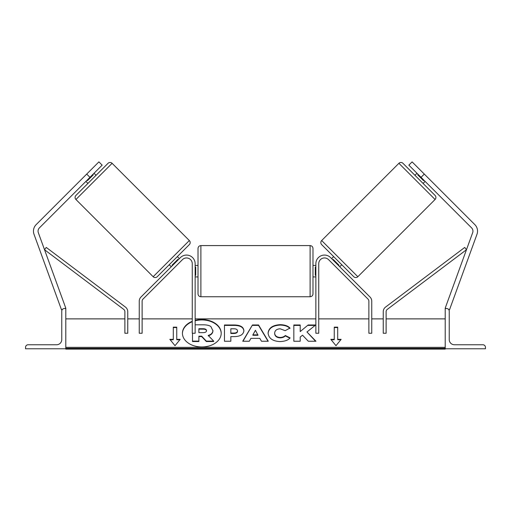 <?xml version="1.0" encoding="UTF-8"?>
<svg xmlns="http://www.w3.org/2000/svg" width="511" height="511" viewBox="0 0 511 511"><rect width="100%" height="100%" fill="white"/><g stroke="black" fill="none" stroke-linecap="round" stroke-linejoin="round"><path stroke-width="0.77" d="M182.453 259.633L142.971 299.114A2.874 2.874 0 0 0 142.128 301.145L142.128 333.255L139.254 333.255L139.254 301.145A5.749 5.749 0 0 1 140.934 297.076L180.415 257.601A8.623 8.623 0 0 1 195.138 263.695L195.138 333.255L192.264 333.255L192.264 263.695A5.749 5.749 0 0 0 182.453 259.633M89.955 177.336L86.698 174.085L98.898 161.885L102.149 165.142L39.404 227.88A4.599 4.599 0 0 0 38.338 232.709L65.791 308.146L64.712 308.535M86.698 174.085L36.153 224.629A9.198 9.198 0 0 0 34.013 234.281L61.467 309.717L62.47 309.353M25.55 348.777L65.791 348.777L65.791 308.535L64.354 308.535A2.587 2.587 0 0 0 61.767 311.122L61.767 339.579A5.174 5.174 0 0 1 56.593 344.753L28.137 344.753A2.587 2.587 0 0 0 25.55 347.339L25.55 348.777M198.013 271.169L198.013 248.461C198.185 246.717 199.143 245.759 200.887 245.587L200.887 296.75C199.143 296.578 198.185 295.62 198.013 293.876L198.013 271.169M312.988 248.461L312.988 293.876C312.815 295.62 311.857 296.578 310.113 296.75L310.113 245.587C311.857 245.759 312.815 246.717 312.988 248.461M195.138 267.061L195.713 267.061L195.713 275.276L195.138 275.276M315.862 267.061L315.287 267.061L315.287 275.276L315.862 275.276M112.107 163.309L75.928 199.488A2.874 2.874 0 0 1 75.928 195.426L108.045 163.309A2.874 2.874 0 0 1 112.107 163.309L189.338 240.547A2.874 2.874 0 0 1 189.338 244.609L157.228 276.726A2.874 2.874 0 0 1 153.166 276.726L189.338 240.547M75.928 199.488L153.166 276.726M85.886 181.399L87.918 183.43M94.018 173.267L96.049 175.305M87.049 180.236L87.458 180.645L93.264 174.839L92.855 174.43M169.218 264.73L171.249 266.761M172.411 265.605L172.009 265.196L177.815 259.39L178.218 259.799M177.349 256.599L179.38 258.636M421.045 177.336L424.302 174.085L412.102 161.885L408.851 165.142L471.596 227.88A4.599 4.599 0 0 1 472.662 232.709L445.209 308.146L446.288 308.535M424.302 174.085L474.847 224.629A9.198 9.198 0 0 1 476.987 234.281L449.533 309.717L448.53 309.353M398.893 163.309A2.874 2.874 0 0 1 402.955 163.309L435.072 195.426A2.874 2.874 0 0 1 435.072 199.488L357.834 276.726L321.662 240.547L398.893 163.309L435.072 199.488M357.834 276.726A2.874 2.874 0 0 1 353.772 276.726L321.662 244.609A2.874 2.874 0 0 1 321.662 240.547M425.114 181.399L423.082 183.43M416.982 173.267L414.951 175.305M423.951 180.236L423.542 180.645L417.736 174.839L418.145 174.43M341.782 264.73L339.751 266.761M333.651 256.599L331.62 258.636M338.589 265.605L338.991 265.196L333.185 259.39L332.782 259.799M485.45 348.777L445.209 348.777L445.209 308.535L446.646 308.535A2.587 2.587 0 0 1 449.233 311.122L449.233 339.579A5.174 5.174 0 0 0 454.407 344.753L482.863 344.753A2.587 2.587 0 0 1 485.45 347.339L485.45 348.777M328.547 259.633L368.029 299.114A2.874 2.874 0 0 1 368.872 301.145L368.872 333.255L371.746 333.255L371.746 301.145A5.749 5.749 0 0 0 370.066 297.076L330.585 257.601A8.623 8.623 0 0 0 315.862 263.695L315.862 333.255L318.736 333.255L318.736 263.695A5.749 5.749 0 0 1 328.547 259.633M124.882 311.691L124.882 333.255L127.756 333.255L127.756 311.691A5.749 5.749 0 0 0 125.463 307.105L46.258 247.426L44.527 249.726L123.739 309.398A2.874 2.874 0 0 1 124.882 311.691M386.118 311.691L386.118 333.255L383.244 333.255L383.244 311.691A5.749 5.749 0 0 1 385.537 307.105L464.742 247.426L466.473 249.726L387.261 309.398A2.874 2.874 0 0 0 386.118 311.691M221.206 333.453A19.392 13.708 0 0 0 201.819 319.943A19.392 13.708 0 0 0 195.138 320.787M192.264 321.726A19.392 13.708 0 0 0 182.433 333.453M192.264 321.317A19.392 13.708 0 0 0 182.427 333.249A19.392 13.708 0 0 0 201.819 346.963A19.392 13.708 0 0 0 221.206 333.249A19.392 13.708 0 0 0 201.819 319.541A19.392 13.708 0 0 0 195.138 320.378M445.209 318.883L386.118 318.883M383.244 318.883L371.746 318.883M368.872 318.883L318.736 318.883M315.862 318.883L195.138 318.883M192.264 318.883L142.128 318.883M139.254 318.883L127.756 318.883M124.882 318.883L65.791 318.883M445.209 347.339L65.791 347.339M176.742 339.349L176.742 327.155L173.293 327.155L173.293 339.349L169.844 339.349L175.018 345.685L180.191 339.349L176.742 339.349L176.742 339.751L179.859 339.751M290.127 337.905C288.191 340.185 284.799 341.405 279.945 341.572C272.702 341.201 268.754 338.397 268.083 333.166L268.083 333.121C268.639 327.928 272.682 325.111 280.207 324.664C284.787 324.798 288.038 325.929 289.961 328.056L285.164 330.681L280.143 328.777C276.7 329.02 274.873 330.457 274.656 333.07L274.656 333.121C274.873 335.784 276.7 337.234 280.143 337.464C282.379 337.394 284.11 336.736 285.33 335.491L290.127 337.905M259.824 338.365L250.914 338.365L249.298 341.246L242.719 341.246L252.447 324.977L258.553 324.977L268.281 341.246L261.491 341.246L259.824 338.365M243.881 330.7L243.881 330.751C243.44 334.616 240.144 336.57 233.993 336.602L230.838 336.602L230.838 341.246L224.463 341.246L224.463 324.99L234.319 324.99C240.413 325.092 243.6 326.995 243.881 330.7M308.12 324.99L300.206 331.588L300.206 324.99L293.831 324.99L293.831 341.246L300.206 341.246L300.206 337.043L302.538 335.21L308.318 341.246L315.97 341.246L306.97 331.978L315.677 324.99L308.12 324.99L300.206 331.588M330.809 339.349L334.258 339.349L334.258 327.155L337.707 327.155L337.707 339.349L341.156 339.349L335.983 345.685L330.809 339.349M65.791 348.777L65.791 349.115L445.209 349.115L445.209 348.777M195.138 324.817L203.397 324.817C206.885 324.849 209.389 325.437 210.902 326.586L212.946 330.834C212.793 333.319 211.215 334.986 208.207 335.836M198.888 336.583L201.685 336.583L206.329 341.52L213.7 341.52L213.7 341.112L206.329 341.112L201.685 336.174L198.888 336.174L198.888 341.112L192.5 341.112L192.5 333.255M198.888 341.112L198.888 341.52L192.5 341.52L192.5 341.112M201.685 336.583L201.685 336.174M206.329 341.52L206.329 341.112M212.946 330.425C212.793 332.91 211.215 334.577 208.207 335.433L213.7 341.112M242.961 341.246L252.447 324.977M252.447 325.379L258.553 325.379L258.553 324.977M258.553 325.379L268.039 341.246M252.875 334.877L252.875 335.286L257.998 335.286L255.449 330.285L252.875 334.877L257.998 334.877M230.838 337.011L230.838 341.246M224.463 341.246L224.463 325.398L234.319 325.398C240.413 325.501 243.6 327.404 243.881 331.109M230.838 333.07L230.838 333.479L233.859 333.479C236.21 333.415 237.423 332.706 237.506 331.364L237.506 330.911C237.43 329.506 236.203 328.79 233.827 328.777L230.838 328.777L230.838 333.07L233.859 333.07C236.21 333.006 237.423 332.303 237.506 330.956M268.083 333.523C268.639 328.337 272.682 325.52 280.207 325.073C284.787 325.2 288.038 326.331 289.961 328.458M285.33 335.491L285.33 335.893C284.11 337.145 282.379 337.803 280.143 337.867C276.7 337.643 274.873 336.193 274.656 333.523L274.656 333.121M285.33 335.893L289.846 338.167M315.581 341.246L306.97 331.978M300.206 341.246L300.206 337.452M300.206 325.398L293.831 325.398L293.831 341.246M315.172 325.398L308.12 325.398M331.141 339.751L334.258 339.751L334.258 339.349M334.258 327.557L337.707 327.557M340.824 339.751L337.707 339.751L337.707 339.349M170.176 339.751L173.293 339.751L173.293 339.349M176.742 327.557L173.293 327.557M203.071 328.726L198.888 328.726L198.888 332.642L203.103 332.642C205.326 332.591 206.47 331.946 206.527 330.706L206.527 330.662C206.444 329.378 205.288 328.733 203.071 328.726L203.071 329.135L198.888 329.135L198.888 332.642M206.527 331.064C206.444 329.78 205.288 329.141 203.071 329.135M445.209 348.355L65.791 348.355M234.319 325.398L234.319 324.99M233.859 333.479L233.859 333.07M280.207 325.073L280.207 324.664M280.143 337.867L280.143 337.464M310.113 245.587L200.887 245.587M198.013 265.42L195.138 265.42M312.988 265.42L315.862 265.42M315.862 276.917L312.988 276.917M198.013 276.917L195.138 276.917M310.113 296.75L200.887 296.75"/></g></svg>
